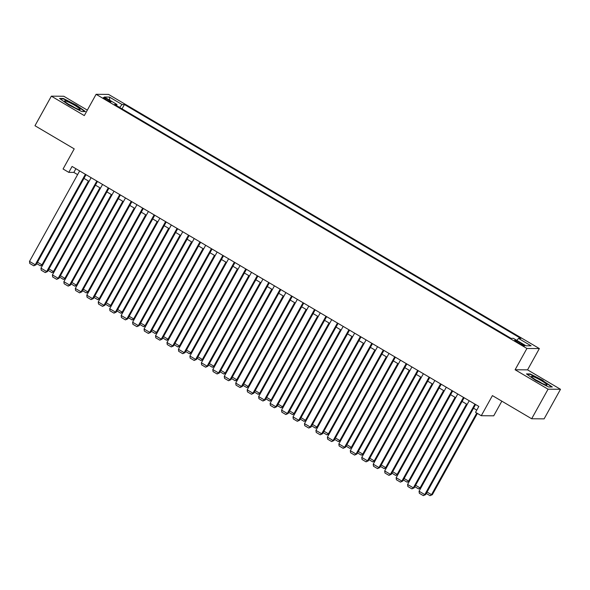 <?xml version="1.0" encoding="UTF-8"?>
<svg xmlns="http://www.w3.org/2000/svg" width="590" height="590" viewBox="0 0 590 590"><rect width="100%" height="100%" fill="white"/><g stroke="black" fill="none" stroke-linecap="round" stroke-linejoin="round"><path stroke-width="0.89" d="M106.112 99.717A4.359 0.524 29 0 0 111.001 101.841A4.359 0.524 29 0 0 108.265 99.74A4.359 0.524 29 0 0 103.375 97.616A4.359 0.524 29 0 0 106.112 99.717M87.327 110.138L63.809 96.259L51.36 96.163L34.972 125.729L74.215 148.879L63.071 168.991L68.794 172.369L73.846 172.405L77.6 174.625M539.363 348.565L108.553 94.407L96.104 94.304L526.914 348.469L539.363 348.565L527.556 369.856L515.107 369.753L548.051 389.194L560.5 389.289L527.556 369.856M560.5 389.289L544.113 418.863L531.664 418.76L492.421 395.61L481.27 415.714L493.719 415.817L501.839 401.171M548.051 389.194L531.664 418.76M481.27 415.714L475.547 412.336L478.822 406.422L72.076 166.454L68.794 172.369M521.966 343.83L519.443 342.34A4.226 0.509 29 0 0 514.709 340.283A4.226 0.509 29 0 0 517.356 342.325L519.879 343.808A4.226 0.509 29 0 0 524.613 345.865A4.226 0.509 29 0 0 521.966 343.83L521.486 344.7M116.636 105.654L116.96 104.474L114.6 104.459L511.036 338.336L513.389 338.358L525.992 345.792L531.111 345.836L518.507 338.402L520.859 338.417L124.424 104.533L122.071 104.519L119.63 107.424M116.96 104.474L104.356 97.04L109.467 97.077L122.071 104.519M515.107 369.753L526.914 348.469M51.36 96.163L84.304 115.596L96.104 94.304M83.964 178.379L89.061 181.381M95.425 185.142L100.514 188.144M106.879 191.898L111.975 194.899M118.339 198.66L123.428 201.662M129.793 205.416L134.889 208.425M141.253 212.179L146.342 215.18M152.714 218.934L157.803 221.943M164.168 225.697L169.264 228.699M175.628 232.453L180.717 235.462M187.082 239.216L192.178 242.217M198.542 245.978L203.631 248.98M209.996 252.734L215.092 255.743M221.457 259.497L226.545 262.498M232.917 266.252L238.006 269.261M244.371 273.015L249.467 276.017M255.831 279.771L260.92 282.78M267.285 286.534L272.381 289.535M278.745 293.296L283.834 296.298M290.206 300.052L295.295 303.054M301.66 306.815L306.756 309.816M313.12 313.57L318.209 316.579M324.574 320.333L329.67 323.335M336.035 327.089L341.123 330.098M347.488 333.852L352.584 336.853M358.949 340.607L364.037 343.616M370.409 347.37L375.498 350.372M381.863 354.133L386.959 357.134M393.324 360.888L398.412 363.89M404.777 367.651L409.873 370.653M416.238 374.407L421.326 377.416M427.691 381.17L432.787 384.171M439.152 387.925L444.248 390.934M450.613 394.688L455.701 397.69M462.066 401.443L467.162 404.452M473.527 408.206L476.772 410.124M75.896 168.71L73.846 172.405M516.833 340.386L518.507 338.402M122.041 108.84L124.424 104.533M109.467 97.077L109.725 100.212M543.132 380.484L530.196 373.942L526.45 373.913L535.631 380.425L548.56 386.959L552.314 386.988L542.97 380.779M59.553 98.464L68.735 104.968L81.663 111.51L85.41 111.54L76.228 105.027L63.3 98.493L59.553 98.464M529.96 374.385L530.196 373.942M63.056 98.928L63.3 98.493M474.943 404.128L424.785 494.604L425.633 494.612L475.577 404.504M469.212 400.75L419.062 491.227L424.785 494.604L423.332 495.637L419.32 493.27L419.062 491.227M425.633 494.612L423.332 495.637M476.757 413.052L431.519 494.656L432.359 494.663L477.391 413.428M427.064 492.031L431.519 494.656L430.058 495.689L426.268 493.454M432.359 494.663L430.058 495.689M537.062 380.675A8.857 1.069 29 0 0 546.709 385.086A8.857 1.069 29 0 0 541.436 380.705A8.857 1.069 29 0 0 531.568 376.693A8.857 1.069 29 0 0 537.062 380.675M541.709 383.183A6.062 0.73 29 0 0 539.968 382.099A6.062 0.73 29 0 0 535.831 379.93M527.077 374.355L530.351 374.385L542.881 380.72L551.724 386.988M77.703 109.032A8.857 1.069 29 0 0 79.812 109.629A8.857 1.069 29 0 0 76.368 106.377A8.857 1.069 29 0 0 66.995 101.436A8.857 1.069 29 0 0 64.671 101.237A8.857 1.069 29 0 0 69.819 105.013A8.857 1.069 29 0 0 77.703 109.032M74.805 107.727A6.062 0.73 29 0 0 68.934 104.474M60.173 98.906L63.455 98.928L75.985 105.263L84.827 111.532M463.482 397.372L413.332 487.842L414.173 487.849L464.116 397.749M457.751 393.987L407.601 484.464L413.332 487.842L411.872 488.874L407.86 486.514L407.601 484.464M414.173 487.849L411.872 488.874M452.021 390.61L401.871 481.086L402.712 481.093L452.663 390.986M446.298 387.232L396.148 477.708L401.871 481.086L400.411 482.119L396.406 479.751L396.148 477.708M402.712 481.093L400.411 482.119M440.568 383.854L390.418 474.323L391.259 474.331L441.202 384.23M434.837 380.469L384.687 470.945L390.418 474.323L388.957 475.356L384.946 472.996L384.687 470.945M391.259 474.331L388.957 475.356M429.107 377.091L378.957 467.568L379.798 467.575L429.749 377.467M423.377 373.713L373.227 464.183L378.957 467.568L377.497 468.6L373.492 466.233L373.227 464.183M379.798 467.575L377.497 468.6M466.528 404.076L420.058 487.9L420.899 487.908L418.605 488.933L414.814 486.698M415.603 485.268L420.058 487.9L418.605 488.933M455.067 397.313L408.604 481.138L409.445 481.145M404.143 478.512L408.604 481.138L407.144 482.17L403.353 479.936M409.438 481.145L407.144 482.17M443.606 390.558L397.144 474.382L397.985 474.39L395.684 475.415L391.9 473.18M392.689 471.749L397.144 474.382L395.684 475.415M432.153 383.795L385.69 467.619L386.524 467.627L384.23 468.652L380.439 466.417M381.228 464.994L385.69 467.619L384.23 468.652M417.654 370.336L367.504 460.805L368.344 460.812L418.288 370.704M411.923 366.951L361.773 457.427L367.504 460.805L366.043 461.837L362.031 459.47L361.773 457.427M368.344 460.812L366.043 461.837M420.692 377.04L374.23 460.864L375.07 460.871L372.769 461.896L368.979 459.662M369.775 458.231L374.23 460.864L372.769 461.896M406.193 363.573L356.043 454.049L356.884 454.057L406.827 363.949M400.463 360.195L350.312 450.664L356.043 454.049L354.583 455.082L350.571 452.714L350.312 450.664M356.884 454.057L354.583 455.082M409.239 370.277L362.769 454.101L363.61 454.108L361.316 455.133L357.525 452.899M358.314 451.468L362.769 454.101L361.316 455.133M394.74 356.81L344.582 447.286L345.423 447.294L395.374 357.186M389.009 353.432L338.859 443.909L344.582 447.286L343.129 448.319L339.117 445.952L338.859 443.909M345.423 447.294L343.129 448.319M397.778 363.521L351.316 447.338L352.156 447.345M346.861 444.713L351.316 447.338L349.855 448.371L346.065 446.136M352.156 447.353L349.855 448.371M383.279 350.054L333.129 440.531L333.969 440.531L383.913 350.431M377.548 346.677L327.398 437.146L333.129 440.531L331.669 441.563L327.656 439.196L327.398 437.146M333.969 440.531L331.669 441.563M386.325 356.758L339.855 440.582L340.695 440.59L338.394 441.615L334.611 439.38M335.4 437.95L339.855 440.582L338.394 441.615M371.818 343.292L321.668 433.768L322.509 433.775L372.46 343.668M366.095 339.914L315.938 430.39L321.668 433.768L320.208 434.8L316.203 432.433L315.938 430.39M322.509 433.775L320.208 434.8M374.864 350.003L328.401 433.82L329.235 433.827L326.941 434.852L323.15 432.618M323.94 431.194L328.401 433.82L326.941 434.852M360.365 336.536L310.215 427.005L311.055 427.013L360.999 336.912M354.634 333.151L304.484 423.627L310.215 427.005L308.754 428.038L304.742 425.678L304.484 423.627M311.055 427.013L308.754 428.038M363.403 343.24L316.941 427.064L317.781 427.072L315.48 428.097L311.697 425.862M312.486 424.431L316.941 427.064L315.48 428.097M348.904 329.773L298.754 420.25L299.595 420.257L349.546 330.149M343.173 326.395L293.024 416.872L298.754 420.25L297.294 421.282L293.282 418.915L293.024 416.872M299.595 420.257L297.294 421.282M351.95 336.477L305.487 420.301L306.321 420.309L304.027 421.334L300.236 419.099M301.025 417.676L305.487 420.301L304.027 421.334M337.451 323.018L287.3 413.487L288.141 413.494L338.085 323.394M331.72 319.632L281.57 410.109L287.3 413.487L285.84 414.519L281.828 412.159L281.57 410.109M288.141 413.494L285.84 414.519M340.489 329.721L294.026 413.546L294.867 413.553L292.566 414.578L288.776 412.344M289.572 410.913L294.026 413.546L292.566 414.578M325.99 316.255L275.84 406.731L276.681 406.739L326.624 316.631M320.259 312.877L270.109 403.346L275.84 406.731L274.38 407.764L270.368 405.396L270.109 403.346M276.681 406.739L274.38 407.764M329.036 322.959L282.566 406.783L283.406 406.79L281.113 407.815L277.322 405.581M278.111 404.157L282.566 406.783L281.113 407.815M314.529 309.492L264.379 399.968L265.22 399.976L315.171 309.868M308.806 306.114L258.656 396.591L264.379 399.968L262.926 401.001L258.914 398.634L258.656 396.591M265.22 399.976L262.926 401.001M317.575 316.203L271.112 400.027L271.953 400.027L269.652 401.06L265.861 398.825M266.651 397.395L271.112 400.027L269.652 401.06M303.076 302.736L252.926 393.213L253.766 393.22L303.71 303.113M297.345 299.359L247.195 389.828L252.926 393.213L251.465 394.245L247.453 391.878L247.195 389.828M253.766 393.22L251.465 394.245M306.114 309.44L259.652 393.265L260.492 393.272L258.191 394.297L254.408 392.062M255.197 390.632L259.652 393.265L258.191 394.297M291.615 295.974L241.465 386.45L242.306 386.457L292.257 296.35M285.892 292.596L235.734 383.072L241.465 386.45L240.005 387.483L236 385.115L235.734 383.072M242.306 386.457L240.005 387.483M294.661 302.685L248.198 386.502L249.032 386.509L246.738 387.534L242.947 385.3M243.736 383.876L248.198 386.502L246.738 387.534M280.161 289.218L230.012 379.695L230.852 379.695L280.796 289.594M274.431 285.84L224.281 376.309L230.012 379.695L228.551 380.727L224.539 378.36L224.281 376.309M230.852 379.695L228.551 380.727M283.2 295.922L236.738 379.746L237.578 379.753L235.277 380.779L231.494 378.544M232.283 377.113L236.738 379.746L235.277 380.779M268.701 282.455L218.551 372.932L219.392 372.939L269.342 282.831M262.97 279.077L212.82 369.554L218.551 372.932L217.091 373.964L213.079 371.597L212.82 369.554M219.392 372.939L217.091 373.964M271.747 289.166L225.284 372.983L226.118 372.991L223.824 374.016L220.033 371.781M220.822 370.358L225.284 372.983L223.824 374.016M257.247 275.7L207.09 366.169L207.938 366.176L257.882 276.076M251.517 272.315L201.367 362.791L207.09 366.169L205.637 367.201L201.625 364.841L201.367 362.791M207.938 366.176L205.637 367.201M260.286 282.404L213.823 366.228L214.664 366.235L212.363 367.26L208.572 365.026M209.369 363.595L213.823 366.228L212.363 367.26M245.787 268.937L195.637 359.413L196.477 359.421L246.421 269.313M240.056 265.559L189.906 356.036L195.637 359.413L194.176 360.446L190.164 358.078L189.906 356.036M196.477 359.421L194.176 360.446M248.833 275.641L202.363 359.465L203.203 359.472L200.902 360.497L197.119 358.263M197.908 356.839L202.363 359.465L200.902 360.497M234.326 262.181L184.176 352.65L185.017 352.658L234.968 262.557M228.603 258.796L178.453 349.273L184.176 352.65L182.716 353.683L178.711 351.323L178.453 349.273M185.017 352.658L182.716 353.683M237.372 268.885L190.909 352.709L191.75 352.717L189.449 353.742L185.658 351.507M186.447 350.077L190.909 352.709L189.449 353.742M222.873 255.418L172.722 345.895L173.563 345.902L223.507 255.794M217.142 252.041L166.992 342.51L172.722 345.895L171.262 346.927L167.25 344.56L166.992 342.51M173.563 345.902L171.262 346.927M225.911 262.122L179.448 345.947L180.289 345.954L177.988 346.979L174.205 344.744M174.994 343.321L179.448 345.947L177.988 346.979M211.412 248.656L161.262 339.132L162.103 339.139L212.053 249.032M205.681 245.278L155.531 335.754L161.262 339.132L159.802 340.165L155.797 337.797L155.531 335.754M162.103 339.139L159.802 340.165M214.458 255.367L167.995 339.191L168.828 339.191M163.533 336.558L167.995 339.191L166.535 340.224L162.744 337.981M168.828 339.198L166.535 340.224M199.958 241.9L149.808 332.377L150.649 332.384L200.593 242.276M194.228 238.522L144.078 328.991L149.808 332.377L148.348 333.409L144.336 331.042L144.078 328.991M150.649 332.384L148.348 333.409M202.997 248.604L156.534 332.428L157.375 332.435L155.074 333.461L151.283 331.226M152.08 329.795L156.534 332.428L155.074 333.461M188.498 235.137L138.348 325.614L139.188 325.621L189.132 235.513M182.767 231.759L132.617 322.236L138.348 325.614L136.887 326.646L132.875 324.279L132.617 322.236M139.188 325.621L136.887 326.646M191.544 241.848L145.074 325.665L145.914 325.673L143.621 326.698L139.83 324.463M140.619 323.04L145.074 325.665L143.621 326.698M177.044 228.382L126.887 318.851L127.728 318.858L177.679 228.758M171.314 225.004L121.164 315.473L126.887 318.851L125.434 319.891L121.422 317.523L121.164 315.473M127.728 318.858L125.434 319.891M180.083 235.085L133.62 318.91L134.461 318.917L132.16 319.942L128.369 317.708M129.166 316.277L133.62 318.91L132.16 319.942M165.584 221.619L115.434 312.095L116.274 312.103L166.218 221.995M159.853 218.241L109.703 308.718L115.434 312.095L113.973 313.128L109.961 310.76L109.703 308.718M116.274 312.103L113.973 313.128M168.622 228.323L122.159 312.147L123 312.154L120.699 313.179L116.916 310.945M117.705 309.521L122.159 312.147L120.699 313.179M154.123 214.863L103.973 305.332L104.814 305.34L154.764 215.239M148.4 211.478L98.242 301.955L103.973 305.332L102.513 306.365L98.508 304.005L98.242 301.955M104.814 305.34L102.513 306.365M157.169 221.567L110.706 305.391L111.54 305.399L109.246 306.424L105.455 304.189M106.244 302.759L110.706 305.391L109.246 306.424M142.669 208.1L92.519 298.577L93.36 298.584L143.304 208.477M136.939 204.723L86.789 295.199L92.519 298.577L91.059 299.609L87.047 297.242L86.789 295.199M93.36 298.584L91.059 299.609M145.708 214.804L99.245 298.629L100.086 298.636L97.785 299.661L94.002 297.426M94.791 296.003L99.245 298.629L97.785 299.661M131.209 201.345L81.059 291.814L81.899 291.821L131.85 201.714M125.478 197.96L75.328 288.436L81.059 291.814L79.598 292.846L75.586 290.479L75.328 288.436M81.899 291.821L79.598 292.846M134.255 208.049L87.792 291.873L88.625 291.88L86.332 292.906L82.541 290.671M83.33 289.24L87.792 291.873L86.332 292.906M119.755 194.582L69.605 285.058L70.446 285.066L120.39 194.958M114.025 191.204L63.875 281.673L69.605 285.058L68.145 286.091L64.133 283.724L63.875 281.673M70.446 285.066L68.145 286.091M122.794 201.286L76.331 285.11L77.172 285.118L74.871 286.143L71.08 283.908M71.877 282.485L76.331 285.11L74.871 286.143M108.295 187.819L58.145 278.296L58.985 278.303L108.929 188.195M102.564 184.441L52.414 274.918L58.145 278.296L56.684 279.328L52.672 276.961L52.414 274.918M58.985 278.303L56.684 279.328M111.34 194.53L64.87 278.355L65.711 278.355L63.418 279.387L59.627 277.145M60.416 275.722L64.87 278.355L63.418 279.387M96.834 181.064L46.684 271.54L47.525 271.548L97.475 181.44M91.111 177.686L40.961 268.155L46.684 271.54L45.231 272.573L41.219 270.205L40.961 268.155M47.525 271.548L45.231 272.573M99.88 187.768L53.417 271.592L54.258 271.599L51.957 272.624L48.166 270.39M48.955 268.959L53.417 271.592L51.957 272.624M85.38 174.301L35.23 264.777L36.071 264.785L86.015 174.677M79.65 170.923L29.5 261.399L35.23 264.777L33.77 265.81L29.758 263.442L29.5 261.399M36.071 264.785L33.77 265.81M88.419 181.012L41.956 264.829L42.797 264.836L40.496 265.861L36.713 263.627M37.502 262.203L41.956 264.829L40.496 265.861M518.935 343.255L519.443 342.34"/></g></svg>
